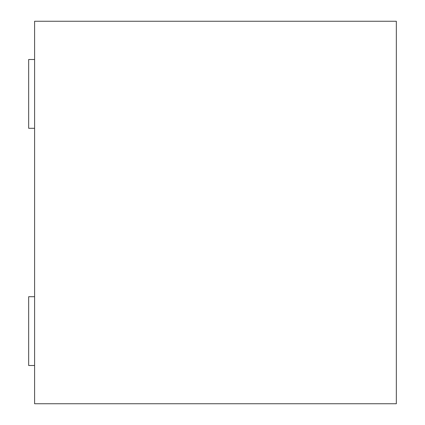<?xml version="1.0" encoding="UTF-8"?>
<svg xmlns="http://www.w3.org/2000/svg" width="425" height="425" viewBox="0 0 425 425"><rect width="100%" height="100%" fill="white"/><g stroke="black" fill="none" stroke-linecap="round" stroke-linejoin="round"><path stroke-width="0.64" d="M34.595 403.75L396.339 403.75L396.339 21.25L34.595 21.25L34.595 403.75M34.595 365.5L28.661 365.5L28.661 296.708L34.595 296.708M34.595 128.292L28.661 128.292L28.661 59.5L34.595 59.5"/></g></svg>
